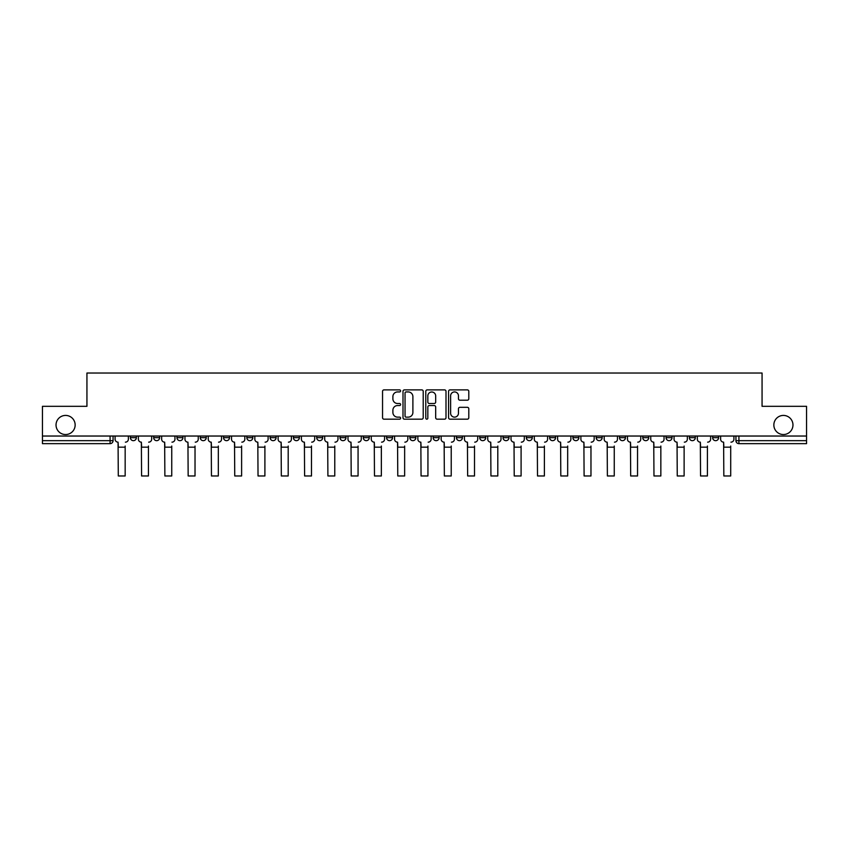 <?xml version="1.0" encoding="UTF-8"?>
<svg xmlns="http://www.w3.org/2000/svg" width="849" height="849" viewBox="0 0 849 849"><rect width="100%" height="100%" fill="white"/><g stroke="black" fill="none" stroke-linecap="round" stroke-linejoin="round"><path stroke-width="1.27" d="M400.611 390.901A1.029 1.029 0 0 0 399.592 389.882L384.013 389.882A1.465 1.465 0 0 0 382.549 391.347L382.549 417.719A1.465 1.465 0 0 0 384.013 419.183L399.592 419.183A1.029 1.029 0 0 0 400.611 418.164A1.029 1.029 0 0 0 399.592 417.135L397.576 417.135A4.691 4.691 0 0 1 392.885 412.444L392.885 410.247A4.691 4.691 0 0 1 397.576 405.557L399.592 405.557A1.029 1.029 0 0 0 400.611 404.527A1.029 1.029 0 0 0 399.592 403.508L397.576 403.508A4.691 4.691 0 0 1 392.885 398.818L392.885 396.621A4.691 4.691 0 0 1 397.576 391.93L399.592 391.93A1.029 1.029 0 0 0 400.611 390.901M773.853 424.988A9.551 9.551 0 0 0 783.404 434.539A9.551 9.551 0 0 0 792.966 424.988A9.551 9.551 0 0 0 783.404 415.426A9.551 9.551 0 0 0 773.853 424.988M56.034 424.988A9.551 9.551 0 0 0 65.596 434.539A9.551 9.551 0 0 0 75.147 424.988A9.551 9.551 0 0 0 65.596 415.426A9.551 9.551 0 0 0 56.034 424.988M712.64 437.681L712.64 436.036L712.64 437.681A2.982 2.982 0 0 0 715.633 440.663A2.982 2.982 0 0 1 712.64 437.681L718.615 437.681A2.982 2.982 0 0 1 715.633 440.663A2.982 2.982 0 0 0 718.615 437.681L718.615 436.036M689.356 436.036L689.356 437.681L695.32 437.681A2.982 2.982 0 0 1 692.338 440.663A2.982 2.982 0 0 1 689.356 437.681L689.356 436.036M596.189 437.681L596.189 436.036L596.189 437.681A2.982 2.982 0 0 0 599.182 440.663A2.982 2.982 0 0 1 596.189 437.681L602.164 437.681A2.982 2.982 0 0 1 599.182 440.663A2.982 2.982 0 0 0 602.164 437.681L602.164 436.036L602.164 437.681M386.582 436.036L386.582 437.681L392.546 437.681A2.982 2.982 0 0 1 389.564 440.663A2.982 2.982 0 0 1 386.582 437.681L386.582 436.036M316.709 436.036L316.709 437.681L322.684 437.681A2.982 2.982 0 0 1 319.691 440.663A2.982 2.982 0 0 1 316.709 437.681L316.709 436.036M270.131 436.036L270.131 437.681L276.095 437.681A2.982 2.982 0 0 1 273.113 440.663A2.982 2.982 0 0 1 270.131 437.681L270.131 436.036M246.836 436.036L246.836 437.681L252.811 437.681A2.982 2.982 0 0 1 249.818 440.663A2.982 2.982 0 0 1 246.836 437.681L246.836 436.036M200.258 436.036L200.258 437.681L206.233 437.681A2.982 2.982 0 0 1 203.24 440.663A2.982 2.982 0 0 1 200.258 437.681L200.258 436.036M467.332 400.208A1.465 1.465 0 0 0 468.797 398.743L468.797 391.347A1.465 1.465 0 0 0 467.332 389.882L450.034 389.882A1.465 1.465 0 0 0 448.569 391.347L448.569 417.719A1.465 1.465 0 0 0 450.034 419.183L467.332 419.183A1.465 1.465 0 0 0 468.797 417.719L468.797 408.783A1.465 1.465 0 0 0 467.332 407.318L459.925 407.318A1.465 1.465 0 0 0 458.46 408.783L458.46 413.219A3.916 3.916 0 0 1 454.544 417.135A3.916 3.916 0 0 1 450.617 413.219L450.617 395.846A3.916 3.916 0 0 1 454.544 391.93A3.916 3.916 0 0 1 458.46 395.846L458.46 398.743A1.465 1.465 0 0 0 459.925 400.208L467.332 400.208M42.45 436.036L42.45 406.321L86.938 406.321L86.938 373.029L762.062 373.029L762.062 406.321L806.55 406.321L806.55 436.036L42.45 436.036L42.45 440.663L113.066 440.663L113.066 436.036L113.066 440.663A2.982 2.982 0 0 1 110.083 443.645L42.45 443.645L42.45 440.663M423.216 391.347A1.465 1.465 0 0 0 421.751 389.882L404.464 389.882A1.465 1.465 0 0 0 402.999 391.347L402.999 417.719A1.465 1.465 0 0 0 404.464 419.183L421.751 419.183A1.465 1.465 0 0 0 423.216 417.719L423.216 391.347M427.249 389.882L444.536 389.882A1.465 1.465 0 0 1 446.001 391.347L446.001 417.719A1.465 1.465 0 0 1 444.536 419.183L437.139 419.183A1.465 1.465 0 0 1 435.675 417.719L435.675 407.021A1.465 1.465 0 0 0 434.21 405.557L429.297 405.557A1.465 1.465 0 0 0 427.832 407.021L427.832 418.164A1.029 1.029 0 0 1 426.803 419.183A1.029 1.029 0 0 1 425.784 418.164L425.784 391.347A1.465 1.465 0 0 1 427.249 389.882M735.934 436.036L735.934 440.663L806.55 440.663L806.55 443.645L738.917 443.645A2.982 2.982 0 0 1 735.934 440.663L735.934 436.036M806.55 436.036L806.55 440.663M695.32 436.036L695.32 437.681L695.32 436.036M666.062 436.036L666.062 437.681L672.037 437.681L672.037 436.036L672.037 437.681A2.982 2.982 0 0 1 669.044 440.663A2.982 2.982 0 0 1 666.062 437.681A2.982 2.982 0 0 0 669.044 440.663M648.742 436.036L648.742 437.681A2.982 2.982 0 0 1 645.76 440.663A2.982 2.982 0 0 1 642.767 437.681L648.742 437.681M642.767 436.036L642.767 437.681M619.483 436.036L619.483 437.681L625.458 437.681L625.458 436.036L625.458 437.681A2.982 2.982 0 0 1 622.466 440.663A2.982 2.982 0 0 1 619.483 437.681A2.982 2.982 0 0 0 622.466 440.663M572.905 436.036L572.905 437.681L578.869 437.681L578.869 436.036L578.869 437.681A2.982 2.982 0 0 1 575.887 440.663A2.982 2.982 0 0 1 572.905 437.681A2.982 2.982 0 0 0 575.887 440.663M555.586 437.681L555.586 436.036L555.586 437.681A2.982 2.982 0 0 1 552.593 440.663A2.982 2.982 0 0 1 549.611 437.681L555.586 437.681A2.982 2.982 0 0 1 552.593 440.663M549.611 436.036L549.611 437.681M532.291 436.036L532.291 437.681A2.982 2.982 0 0 1 529.309 440.663A2.982 2.982 0 0 1 526.316 437.681L532.291 437.681A2.982 2.982 0 0 1 529.309 440.663M526.316 436.036L526.316 437.681M508.997 436.036L508.997 437.681A2.982 2.982 0 0 1 506.015 440.663A2.982 2.982 0 0 1 503.033 437.681L508.997 437.681M503.033 436.036L503.033 437.681M485.713 436.036L485.713 437.681A2.982 2.982 0 0 1 482.731 440.663A2.982 2.982 0 0 1 479.738 437.681L485.713 437.681M479.738 436.036L479.738 437.681M462.418 436.036L462.418 437.681A2.982 2.982 0 0 1 459.436 440.663A2.982 2.982 0 0 1 456.454 437.681L462.418 437.681M456.454 436.036L456.454 437.681M439.135 436.036L439.135 437.681A2.982 2.982 0 0 1 436.142 440.663A2.982 2.982 0 0 1 433.16 437.681A2.982 2.982 0 0 0 436.142 440.663M433.16 436.036L433.16 437.681L439.135 437.681M415.84 436.036L415.84 437.681A2.982 2.982 0 0 1 412.858 440.663A2.982 2.982 0 0 1 409.865 437.681A2.982 2.982 0 0 0 412.858 440.663M409.865 436.036L409.865 437.681L415.84 437.681M392.546 436.036L392.546 437.681A2.982 2.982 0 0 1 389.564 440.663M369.262 436.036L369.262 437.681A2.982 2.982 0 0 1 366.269 440.663A2.982 2.982 0 0 1 363.287 437.681L369.262 437.681M363.287 436.036L363.287 437.681M345.968 436.036L345.968 437.681A2.982 2.982 0 0 1 342.985 440.663A2.982 2.982 0 0 1 340.003 437.681L345.968 437.681L345.968 436.036M340.003 436.036L340.003 437.681M322.684 436.036L322.684 437.681M299.389 436.036L299.389 437.681A2.982 2.982 0 0 1 296.407 440.663A2.982 2.982 0 0 1 293.414 437.681L299.389 437.681L299.389 436.036M293.414 436.036L293.414 437.681M276.095 436.036L276.095 437.681L276.095 436.036M252.811 437.681L252.811 436.036L252.811 437.681A2.982 2.982 0 0 1 249.818 440.663M229.517 436.036L229.517 437.681A2.982 2.982 0 0 1 226.534 440.663A2.982 2.982 0 0 1 223.542 437.681A2.982 2.982 0 0 0 226.534 440.663A2.982 2.982 0 0 0 229.517 437.681L229.517 436.036M223.542 436.036L223.542 437.681L229.517 437.681M206.233 436.036L206.233 437.681M182.938 436.036L182.938 437.681A2.982 2.982 0 0 1 179.956 440.663A2.982 2.982 0 0 1 176.963 437.681A2.982 2.982 0 0 0 179.956 440.663A2.982 2.982 0 0 0 182.938 437.681L176.963 437.681L176.963 436.036M153.68 436.036L153.68 437.681L159.644 437.681L159.644 436.036L159.644 437.681A2.982 2.982 0 0 1 156.662 440.663A2.982 2.982 0 0 1 153.68 437.681A2.982 2.982 0 0 0 156.662 440.663M130.385 436.036L130.385 437.681L136.36 437.681L136.36 436.036L136.36 437.681A2.982 2.982 0 0 1 133.367 440.663A2.982 2.982 0 0 1 130.385 437.681A2.982 2.982 0 0 0 133.367 440.663M406.077 391.93A1.029 1.029 0 0 0 405.047 392.96L405.047 416.106A1.029 1.029 0 0 0 406.077 417.135L408.199 417.135A4.691 4.691 0 0 0 412.89 412.444L412.89 396.621A4.691 4.691 0 0 0 408.199 391.93L406.077 391.93M435.675 395.921A3.916 3.916 0 0 0 431.759 392.005A3.916 3.916 0 0 0 427.832 395.921L427.832 402.044A1.465 1.465 0 0 0 429.297 403.508L434.21 403.508A1.465 1.465 0 0 0 435.675 402.044L435.675 395.921M115.082 439.166L115.082 436.036L115.082 439.166A2.982 2.982 0 0 0 118.064 442.159L118.298 446.033M118.064 442.159L118.298 475.971L125.164 475.971L125.164 446.033M128.369 439.166L128.369 436.036L128.369 439.166A2.982 2.982 0 0 1 125.387 442.159M138.376 439.166L138.376 436.036L138.376 439.166A2.982 2.982 0 0 0 141.358 442.159L141.581 446.033M141.358 442.159L141.581 475.971L148.448 475.971L148.448 446.033M151.663 439.166L151.663 436.036L151.663 439.166A2.982 2.982 0 0 1 148.671 442.159M161.66 439.166L161.66 436.036L161.66 439.166A2.982 2.982 0 0 0 164.653 442.159L164.876 446.033M164.653 442.159L164.876 475.971L171.742 475.971L171.742 446.033M174.947 439.166L174.947 436.036L174.947 439.166A2.982 2.982 0 0 1 171.965 442.159M184.955 439.166L184.955 436.036L184.955 439.166A2.982 2.982 0 0 0 187.937 442.159L188.16 446.033M187.937 442.159L188.16 475.971L195.026 475.971L195.026 446.033M198.242 439.166L198.242 436.036L198.242 439.166A2.982 2.982 0 0 1 195.259 442.159M208.249 439.166L208.249 436.036L208.249 439.166A2.982 2.982 0 0 0 211.231 442.159L211.454 446.033M211.231 442.159L211.454 475.971L218.32 475.971L218.32 446.033M221.536 439.166L221.536 436.036L221.536 439.166A2.982 2.982 0 0 1 218.543 442.159M231.533 439.166L231.533 436.036L231.533 439.166A2.982 2.982 0 0 0 234.515 442.159L234.749 446.033M234.515 442.159L234.749 475.971L241.615 475.971L241.615 446.033M244.82 439.166L244.82 436.036L244.82 439.166A2.982 2.982 0 0 1 241.838 442.159M254.827 439.166L254.827 436.036L254.827 439.166A2.982 2.982 0 0 0 257.809 442.159L258.032 446.033M257.809 442.159L258.032 475.971L264.899 475.971L264.899 446.033M268.114 439.166L268.114 436.036L268.114 439.166A2.982 2.982 0 0 1 265.121 442.159M278.111 439.166L278.111 436.036L278.111 439.166A2.982 2.982 0 0 0 281.104 442.159L281.327 446.033M281.104 442.159L281.327 475.971L288.193 475.971L288.193 446.033M291.398 439.166L291.398 436.036L291.398 439.166A2.982 2.982 0 0 1 288.416 442.159M301.406 439.166L301.406 436.036L301.406 439.166A2.982 2.982 0 0 0 304.388 442.159L304.611 446.033M304.388 442.159L304.611 475.971L311.487 475.971L311.487 446.033M314.692 439.166L314.692 436.036L314.692 439.166A2.982 2.982 0 0 1 311.71 442.159M324.7 439.166L324.7 436.036L324.7 439.166A2.982 2.982 0 0 0 327.682 442.159L327.905 446.033M327.682 442.159L327.905 475.971L334.771 475.971L334.771 446.033M337.987 439.166L337.987 436.036L337.987 439.166A2.982 2.982 0 0 1 334.994 442.159M347.984 439.166L347.984 436.036L347.984 439.166A2.982 2.982 0 0 0 350.977 442.159L351.199 446.033M350.977 442.159L351.199 475.971L358.066 475.971L358.066 446.033M361.271 439.166L361.271 436.036L361.271 439.166A2.982 2.982 0 0 1 358.289 442.159M371.278 439.166L371.278 436.036L371.278 439.166A2.982 2.982 0 0 0 374.26 442.159L374.483 446.033M374.26 442.159L374.483 475.971L381.35 475.971L381.35 446.033M384.565 439.166L384.565 436.036L384.565 439.166A2.982 2.982 0 0 1 381.572 442.159M394.562 439.166L394.562 436.036L394.562 439.166A2.982 2.982 0 0 0 397.555 442.159L397.778 446.033M397.555 442.159L397.778 475.971L404.644 475.971L404.644 446.033M407.849 439.166L407.849 436.036L407.849 439.166A2.982 2.982 0 0 1 404.867 442.159M417.857 439.166L417.857 436.036L417.857 439.166A2.982 2.982 0 0 0 420.839 442.159L421.062 446.033M420.839 442.159L421.062 475.971L427.938 475.971L427.938 446.033M431.143 439.166L431.143 436.036L431.143 439.166A2.982 2.982 0 0 1 428.161 442.159M441.151 439.166L441.151 436.036L441.151 439.166A2.982 2.982 0 0 0 444.133 442.159L444.356 446.033M444.133 442.159L444.356 475.971L451.222 475.971L451.222 446.033M454.438 439.166L454.438 436.036L454.438 439.166A2.982 2.982 0 0 1 451.445 442.159M464.435 439.166L464.435 436.036L464.435 439.166A2.982 2.982 0 0 0 467.428 442.159L467.65 446.033M467.428 442.159L467.65 475.971L474.517 475.971L474.517 446.033M477.722 439.166L477.722 436.036L477.722 439.166A2.982 2.982 0 0 1 474.74 442.159M487.729 439.166L487.729 436.036L487.729 439.166A2.982 2.982 0 0 0 490.711 442.159L490.934 446.033M490.711 442.159L490.934 475.971L497.801 475.971L497.801 446.033M501.016 439.166L501.016 436.036L501.016 439.166A2.982 2.982 0 0 1 498.023 442.159M511.013 439.166L511.013 436.036L511.013 439.166A2.982 2.982 0 0 0 514.006 442.159L514.229 446.033M514.006 442.159L514.229 475.971L521.095 475.971L521.095 446.033M524.3 439.166L524.3 436.036L524.3 439.166A2.982 2.982 0 0 1 521.318 442.159M534.308 439.166L534.308 436.036L534.308 439.166A2.982 2.982 0 0 0 537.29 442.159L537.513 446.033M537.29 442.159L537.513 475.971L544.389 475.971L544.389 446.033M547.594 439.166L547.594 436.036L547.594 439.166A2.982 2.982 0 0 1 544.612 442.159M557.602 439.166L557.602 436.036L557.602 439.166A2.982 2.982 0 0 0 560.584 442.159L560.807 446.033M560.584 442.159L560.807 475.971L567.673 475.971L567.673 446.033M570.889 439.166L570.889 436.036L570.889 439.166A2.982 2.982 0 0 1 567.896 442.159M580.886 439.166L580.886 436.036L580.886 439.166A2.982 2.982 0 0 0 583.879 442.159L584.101 446.033M583.879 442.159L584.101 475.971L590.968 475.971L590.968 446.033M594.173 439.166L594.173 436.036L594.173 439.166A2.982 2.982 0 0 1 591.191 442.159M604.18 439.166L604.18 436.036L604.18 439.166A2.982 2.982 0 0 0 607.162 442.159L607.385 446.033M607.162 442.159L607.385 475.971L614.251 475.971L614.251 446.033M617.467 439.166L617.467 436.036L617.467 439.166A2.982 2.982 0 0 1 614.485 442.159M627.464 439.166L627.464 436.036L627.464 439.166A2.982 2.982 0 0 0 630.457 442.159L630.68 446.033M630.457 442.159L630.68 475.971L637.546 475.971L637.546 446.033M640.751 439.166L640.751 436.036L640.751 439.166A2.982 2.982 0 0 1 637.769 442.159M650.759 439.166L650.759 436.036L650.759 439.166A2.982 2.982 0 0 0 653.741 442.159L653.974 446.033M653.741 442.159L653.974 475.971L660.84 475.971L660.84 446.033M664.045 439.166L664.045 436.036L664.045 439.166A2.982 2.982 0 0 1 661.063 442.159M674.053 439.166L674.053 436.036L674.053 439.166A2.982 2.982 0 0 0 677.035 442.159L677.258 446.033M677.035 442.159L677.258 475.971L684.124 475.971L684.124 446.033M687.34 439.166L687.34 436.036L687.34 439.166A2.982 2.982 0 0 1 684.347 442.159M697.337 439.166L697.337 436.036L697.337 439.166A2.982 2.982 0 0 0 700.329 442.159L700.552 446.033M700.329 442.159L700.552 475.971L707.419 475.971L707.419 446.033M710.624 439.166L710.624 436.036L710.624 439.166A2.982 2.982 0 0 1 707.641 442.159M720.631 439.166L720.631 436.036L720.631 439.166A2.982 2.982 0 0 0 723.613 442.159L723.836 446.033M723.613 442.159L723.836 475.971L730.702 475.971L730.702 446.033M733.918 439.166L733.918 436.036L733.918 439.166A2.982 2.982 0 0 1 730.936 442.159M110.083 436.036L110.083 443.645M738.917 436.036L738.917 443.645M125.164 447.158L118.298 447.158M148.448 447.158L141.581 447.158M171.742 447.158L164.876 447.158M195.026 447.158L188.16 447.158M218.32 447.158L211.454 447.158M241.615 447.158L234.749 447.158M264.899 447.158L258.032 447.158M288.193 447.158L281.327 447.158M311.487 447.158L304.611 447.158M334.771 447.158L327.905 447.158M358.066 447.158L351.199 447.158M381.35 447.158L374.483 447.158M404.644 447.158L397.778 447.158M427.938 447.158L421.062 447.158M451.222 447.158L444.356 447.158M474.517 447.158L467.65 447.158M497.801 447.158L490.934 447.158M521.095 447.158L514.229 447.158M544.389 447.158L537.513 447.158M567.673 447.158L560.807 447.158M590.968 447.158L584.101 447.158M614.251 447.158L607.385 447.158M637.546 447.158L630.68 447.158M660.84 447.158L653.974 447.158M684.124 447.158L677.258 447.158M707.419 447.158L700.552 447.158M730.702 447.158L723.836 447.158"/></g></svg>
